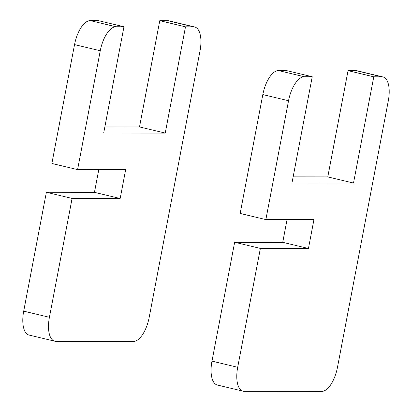 <?xml version="1.0" encoding="UTF-8"?>
<svg xmlns="http://www.w3.org/2000/svg" width="412" height="412" viewBox="0 0 412 412"><rect width="100%" height="100%" fill="white"/><g stroke="black" fill="none" stroke-linecap="round" stroke-linejoin="round"><path stroke-width="0.62" d="M353.501 183.062L327.787 176.908L348.052 70.658L373.772 76.812L353.501 183.062L291.964 182.99L312.234 76.74L304.205 76.73A24.56 10.841 -76.5 0 0 288.539 100.734L265.864 219.596L313.939 219.653L308.444 248.472L260.369 248.415L237.693 367.283A24.56 10.841 -76.5 0 0 243.065 391.179L217.345 385.024A24.56 10.841 -76.5 0 1 211.979 361.128L234.655 242.266L260.369 248.415M348.052 70.658L356.081 70.668A24.56 10.841 -76.5 0 1 357.214 70.802L382.928 76.951A24.56 10.841 -76.5 0 1 388.3 100.852L337.454 367.396A24.56 10.841 -76.5 0 1 321.787 391.4L244.198 391.312A24.56 10.841 -76.5 0 1 243.065 391.179M287.056 219.622L282.73 242.318L234.655 242.266M265.864 219.596L240.15 213.447L262.825 94.58A24.56 10.841 -76.5 0 1 278.491 70.576L286.515 70.586L312.234 76.74M327.787 176.908L293.133 176.866M373.772 76.812L381.795 76.823A24.56 10.841 -76.5 0 1 382.928 76.951M282.73 242.318L308.444 248.472M165.222 133.081L139.508 126.927L159.779 20.682L185.493 26.832L165.222 133.081L103.685 133.009L123.955 26.765L115.927 26.754A24.56 10.841 -76.5 0 0 100.26 50.758L77.59 169.62L125.665 169.677L120.165 198.496L72.09 198.44L49.414 317.302A24.56 10.841 -76.5 0 0 54.786 341.198L29.072 335.049A24.56 10.841 -76.5 0 1 23.7 311.148L46.376 192.286L72.09 198.44M159.779 20.682L167.802 20.688A24.56 10.841 -76.5 0 1 168.935 20.821L194.655 26.976A24.56 10.841 -76.5 0 1 200.021 50.872L149.175 317.42A24.56 10.841 -76.5 0 1 133.509 341.424L55.919 341.332A24.56 10.841 -76.5 0 1 54.786 341.198M98.782 169.646L94.451 192.342L46.376 192.286M77.59 169.62L51.871 163.466L74.546 44.604A24.56 10.841 -76.5 0 1 90.213 20.6L98.241 20.61L123.955 26.765M139.508 126.927L104.854 126.891M185.493 26.832L193.516 26.842A24.56 10.841 -76.5 0 1 194.655 26.976M94.451 192.342L120.165 198.496M356.081 70.668L381.795 76.823M211.979 361.128L237.693 367.283M262.825 94.58L288.539 100.734M278.491 70.576L304.205 76.73M167.802 20.688L193.516 26.842M23.7 311.148L49.414 317.302M74.546 44.604L100.26 50.758M90.213 20.6L115.927 26.754"/></g></svg>
